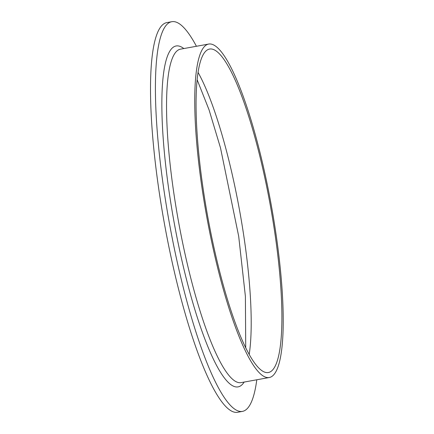 <?xml version="1.0" encoding="UTF-8"?>
<svg xmlns="http://www.w3.org/2000/svg" width="434" height="434" viewBox="0 0 434 434"><rect width="100%" height="100%" fill="white"/><g stroke="black" fill="none" stroke-linecap="round" stroke-linejoin="round"><path stroke-width="0.65" d="M256.787 379.777A198.023 38.311 -100.3 0 1 242.373 411.41L237.469 412.3A198.023 38.311 -100.3 0 1 159.701 195.343A198.023 38.311 -100.3 0 1 166.938 22.59L171.837 21.7A198.023 38.311 -100.3 0 1 196.428 46.275M242.373 411.41A198.023 38.311 -100.3 0 1 164.6 194.454A198.023 38.311 -100.3 0 1 171.837 21.7M202.597 191.877A169.461 32.783 -100.3 0 1 208.787 44.04A169.461 32.783 -100.3 0 1 271.228 204.951A169.461 32.783 -100.3 0 1 269.151 377.542A169.461 32.783 -100.3 0 1 202.597 191.877M203.687 192.441A164.383 31.801 -100.3 0 1 209.693 49.031A164.383 31.801 -100.3 0 1 270.263 205.125A164.383 31.801 -100.3 0 1 268.245 372.546A164.383 31.801 -100.3 0 1 203.687 192.441M244.163 382.066A173.269 33.521 -100.3 0 1 169.916 197.22A173.269 33.521 -100.3 0 1 183.804 48.559M208.787 44.04L180.604 49.14A169.461 32.783 79.7 0 0 174.408 196.976A169.461 32.783 79.7 0 0 240.962 382.642L269.151 377.542M198.121 72.511A164.383 31.801 -100.3 0 1 243.615 234.68A164.383 31.801 -100.3 0 1 249.176 354.611M245.725 348.035L245.394 296.351L238.7 236.34L220.488 147.853L209.036 109.786L197.193 79.883"/></g></svg>
